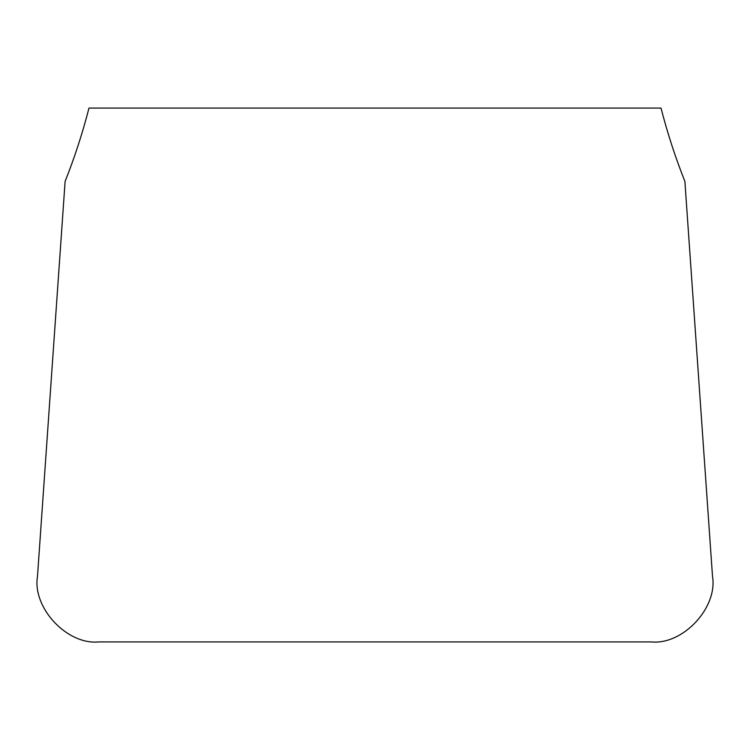 <?xml version="1.0" encoding="UTF-8"?>
<svg xmlns="http://www.w3.org/2000/svg" width="750" height="750" viewBox="0 0 750 750"><rect width="100%" height="100%" fill="white"/><g stroke="black" fill="none" stroke-linecap="round" stroke-linejoin="round"><path stroke-width="1.12" d="M712.5 576.244L684.891 181.406C675.384 157.491 667.425 133.05 661.022 108.084L88.978 108.084C82.575 133.05 74.616 157.491 65.109 181.406L37.5 576.244C32.091 607.641 67.041 645.122 98.737 641.916L651.262 641.916C682.959 645.122 717.909 607.641 712.5 576.244"/></g></svg>

